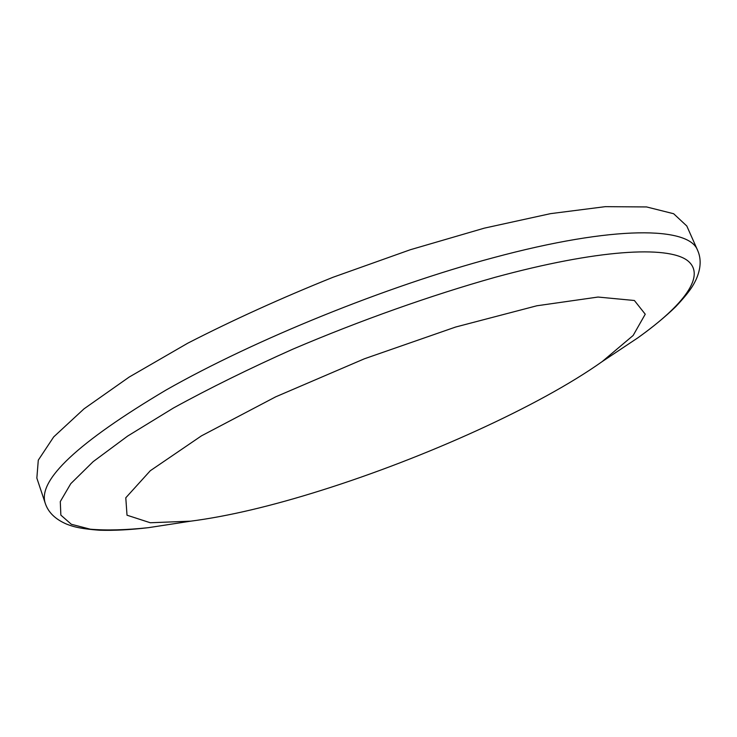 <?xml version="1.0" encoding="UTF-8"?>
<svg xmlns="http://www.w3.org/2000/svg" width="737" height="737" viewBox="0 0 737 737"><rect width="100%" height="100%" fill="white"/><g stroke="black" fill="none" stroke-linecap="round" stroke-linejoin="round"><path stroke-width="1.11" d="M36.85 478.101L38.287 460.164L53.709 436.894L84.018 408.842L129.159 377.077L187.76 343.193C232.699 320.134 281.064 298.181 332.848 277.333L410.325 249.732L484.393 228.129L550.521 213.647L605.27 206.664L646.57 206.94L673.646 213.73L686.801 226.001L697.58 250.258C689.169 226.738 615.128 224.896 493.127 257.775C386.004 286.389 254.283 339.831 165.972 390.085C77.754 442.522 37.513 480.248 45.252 503.279L36.85 478.101M321.931 490.179C271.907 505.969 228.184 516.296 190.772 521.16L150.293 522.754L127.013 515.209L125.787 497.779L150.302 470.722L201.441 435.862L275.656 396.847L364.437 358.772L455.659 327.025L536.776 305.791L598.048 297.048L634.391 300.503L645.244 314.202L633.147 335.464L602.175 361.591C539.097 406.363 424.549 457.88 321.931 490.179M611.249 355.547L637.754 337.896C683.402 305.394 706.958 275.297 687.179 260.336C667.132 245.642 597.716 249.355 494.914 277.361C430.813 295.417 360.319 320.411 293.031 349.08C249.272 368.62 209.455 388.242 173.564 407.939L127.602 436.101L93.157 461.648L70.78 483.665L60.287 501.584L60.858 515.117L71.323 524.274L90.347 529.212C106.708 530.557 126.101 530.041 148.524 527.655L180.003 522.819M602.175 361.591L637.754 337.896C652.65 327.228 665.327 316.818 675.783 306.638C690.56 290.949 693.591 284.675 696.078 279.553C700.942 268.6 701.44 258.834 697.58 250.258M190.772 521.16L148.524 527.655C130.44 529.811 114.143 530.668 99.624 530.225C78.251 528.659 71.682 526.098 66.302 523.989C55.201 519.161 48.181 512.261 45.252 503.279"/></g></svg>
